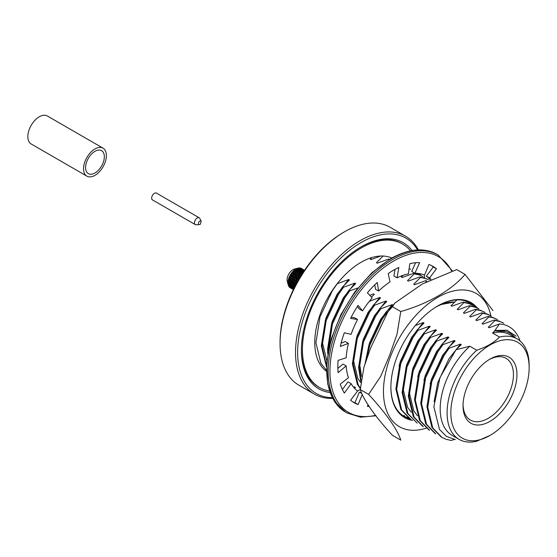 <?xml version="1.0" encoding="UTF-8"?>
<svg xmlns="http://www.w3.org/2000/svg" width="557" height="557" viewBox="0 0 557 557"><rect width="100%" height="100%" fill="white"/><g stroke="black" fill="none" stroke-linecap="round" stroke-linejoin="round"><path stroke-width="0.84" d="M290.106 287.677L290.1 287.725A11.189 6.461 -60 0 1 289.362 287.099A11.189 6.461 -60 0 1 289.104 286.778L290.301 287.816L291.137 287.335M289.348 285.769L289.487 285.344L288.401 285.456A11.189 6.461 -60 0 1 288.248 284.968A11.189 6.461 -60 0 1 288.101 284.321L288.728 285.386L289.487 285.344L289.981 284.376L289.069 284.648L288.456 283.053M292.815 288.039L292.007 288.31L290.991 287.113L291.736 285.386L290.824 285.664L290.162 284.161L289.696 285.01L290.496 286.402L291.248 286.361L290.371 286.758L289.494 285.428L289.229 286.103L290.253 287.294L291.06 287.029M302.576 269.525L302.493 269.045L301.017 268.453M293.609 289.16L292.752 288.136L293.49 286.402L292.822 286.221L292.251 284.676L293.657 282.803L293.107 280.505L295.043 278.883L295.182 276.363L297.41 275.318L298.12 272.951L299.729 272.436L299.255 273.605L299.624 274.685M299.729 272.436L300.348 272.721L299.722 274.378L300.042 273.564M302.27 271.955L300.627 272.22L300.139 273.306L301.776 272.881L302.27 271.955L302.757 272.45L302.542 271.524L303.008 270.869L303.342 271.551L302.11 273.738L301.776 272.881M299.854 274.037L299.005 274.309L298.594 275.687L297.104 276.523L297.013 277.525L296.192 277.901L296.032 279.551L294.841 280.589L295.099 281.355L294.305 282.1L294.528 283.798L295.419 283.819L295.008 283.228L295.997 282.176L295.983 280.47L296.804 279.899L296.721 278.994L298.072 278.027L298.385 276.488L299.172 276.335L299.429 275.276L301.01 274.622L301.497 273.452L302.11 273.738L301.797 274.49M299.826 277.692L298.698 278.396L298.489 279.976M296.596 281.598L296.644 279.906L297.946 278.911L297.786 280.568L296.596 281.598L296.846 282.364L296.059 283.116L296.178 284.14M297.946 278.911L298.768 278.535L298.858 277.532L300.348 276.704L300.759 275.325L301.476 275.388M301.991 270.103L301.003 271.44L300.787 270.507L301.253 269.853L301.588 270.535L301.901 269.212L302.068 270.048M301.588 270.535L302.347 269.713L304.136 270.027L302.709 269.449L301.56 270.646M302.124 269.936L303.662 270.229L301.671 270.486L300.348 272.721L300.007 271.858L300.515 270.939L301.003 271.44M294.952 270.034L294.757 270.465L294.089 270.284A11.189 6.461 -60 0 1 295.245 269.407A11.189 6.461 -60 0 1 295.725 269.101L296.992 268.906L296.206 272.345L295.739 271.579L296.22 270.41L296.839 270.695L297.884 268.836L296.839 270.695M296.992 268.906L297.473 269.4L297.375 268.314A11.189 6.461 -60 0 1 297.967 268.133A11.189 6.461 -60 0 1 298.51 268.014L298.037 268.613M294.221 279.454L294.242 281.16L293.247 282.211M296.192 277.901L294.883 278.89L294.841 280.589M295.349 275.506L296.825 274.671L297.25 273.299L295.697 274.016L295.259 276.509L294.437 276.885L294.263 278.535L293.086 279.572L293.337 280.338L292.55 281.09L292.766 282.782L294.005 282.427M293.205 276.961L293.421 275.346L294.869 274.462L294.562 276.007L293.205 276.961L293.288 277.866L292.467 278.444L292.488 280.15L291.492 281.194L291.903 281.786L291.005 281.765L290.789 280.067L291.576 279.322L291.325 278.556L292.502 277.518L292.669 275.868L293.497 275.492L293.581 274.49L295.064 273.654L295.488 272.276L296.178 272.429M294.869 274.462L295.656 274.302L295.913 273.243L297.501 272.596L297.974 271.419L298.594 271.712L298.253 272.631M289.563 277.233L288.951 277.734A11.189 6.461 -60 0 1 289.591 276.23A11.189 6.461 -60 0 1 289.898 275.618L290.907 274.852L290.747 276.502L289.556 277.539L289.814 278.305L289.027 279.05L289.25 280.749L290.343 280.568M290.907 274.852L291.729 274.476L291.819 273.473L293.309 272.638L293.727 271.259L294.444 271.329L294.27 271.872M291.45 275.952L292.808 274.991L293.114 273.445L291.666 274.329L291.534 276.857L290.712 277.428L290.726 279.134L289.737 280.185L290.148 280.777L289.431 281.668L289.87 283.297L290.782 283.165L292.244 281.424M293.079 287.287L293.831 288.714M294.305 282.1L293.386 283.137L294.305 285.198L293.49 286.402L292.578 286.681L291.931 285.177L291.45 286.026L292.258 287.426L293.01 287.377L293.49 286.402L293.205 287.036L293.985 288.401M291.165 286.639L291.736 285.386L291.067 285.212L290.482 283.652L291.903 281.786L291.993 283.792L292.543 284.181L291.624 284.314L291.36 282.462M290.712 277.428L289.584 278.472L289.737 280.185M291.283 286.354L292.133 287.774L292.947 287.586M294.082 272.547L293.581 274.49M296.22 270.41L294.597 270.918L293.901 273.292L293.114 273.445M293.17 283.402L293.379 285.323L294.305 285.198L295.398 283.847M293.476 283.026L291.979 285.093M294.437 276.885L293.135 277.88L293.086 279.572M298.51 268.014A11.189 6.461 -60 0 1 298.956 267.952L300.139 268.195L299.241 270.417L299.025 269.491L299.499 268.843L299.833 269.525L300.181 269.135M300.139 268.195L300.307 269.031M300.592 268.697L302.381 269.017L300.954 268.432L300.383 268.927M296.623 275.471L296.317 277.017L294.959 277.978M299.005 274.309L297.445 275.026L297.104 276.523M297.515 281.703L296.623 282.538L296.665 283.235M300.515 270.939L298.872 271.21L298.385 272.296L300.007 271.858M304.366 270.403L303.37 271.586M303.725 271.51L302.757 272.45M304.136 270.027L304.129 270.987M290.886 288.066L292.16 288.923L290.914 287.927M292.16 288.923L292.627 288.756M288.101 284.321A11.189 6.461 -60 0 1 288.025 283.812L289.02 282.148L287.997 281.919A11.189 6.461 -60 0 1 288.178 280.477L289.02 282.148L289.939 281.034M289.605 281.445L288.728 282.636L289.313 284.195L289.981 284.376L290.782 283.165L290.232 282.768L291.005 281.765M293.525 289.341L292.676 288.449L293.421 289.556M293.386 289.626L292.641 289.076L293.393 289.612M302.381 269.017L302.381 269.971M302.883 269.386L304.219 270.048L302.778 269.47M304.338 270.542L304.219 270.048M300.481 268.822L300 267.973A11.189 6.461 -60 0 1 300.404 268.042A11.189 6.461 -60 0 1 301.316 268.37L301.121 268.37M301.901 269.212L300.369 268.927L298.594 271.712L298.246 270.841L298.754 269.922L299.241 270.417L298.594 271.712M301.497 269.574L299.91 269.47L299.241 270.417L299.645 269.846L301.253 269.853M298.106 268.509L297.786 268.906L297.375 268.314A11.189 6.461 -60 0 0 296.895 268.502L297.264 268.474M297.786 268.906L297.473 269.4L298.148 268.453L299.743 268.558M298.754 269.922L297.118 270.194L296.206 272.345L296.623 271.28L298.246 270.841M303.662 270.229L303.837 271.071M303.635 271.231L303.342 271.551L303.259 270.591M291.84 273.376L291.109 273.619A11.189 6.461 -60 0 1 292.091 272.31A11.189 6.461 -60 0 1 292.522 271.809A11.189 6.461 -60 0 1 293.616 270.695A11.189 6.461 -60 0 1 294.089 270.284L294.444 271.329L294.757 270.465M295.245 269.407L294.73 270.598M296.491 269.832L294.855 270.256L294.556 271.029M303.008 270.869L301.407 270.869L300.857 271.781L301.142 271.28M302.542 271.524L300.905 271.691L300.348 272.721M295.816 273.633L295.725 274.002M297.974 271.419L296.359 271.934L295.913 273.243M291.109 273.619L290.726 274.183A11.189 6.461 -60 0 1 291.109 273.619M292.091 272.31L291.819 273.473M292.669 275.868L291.381 276.864L291.325 278.556M297.25 273.299L297.967 273.362M303.488 271.872L302.535 272.958M302.966 272.665L302.11 273.738M288.951 277.734L288.728 278.354A11.189 6.461 -60 0 1 288.951 277.734M289.591 276.23L289.556 277.539M301.497 273.452L299.882 273.967L299.429 275.276M292.467 278.444L291.346 279.489L291.492 281.194M290.789 280.067L289.877 281.111L290.232 282.768M302.632 273.181L301.88 274.357M288.373 281.382L287.997 281.919A11.189 6.461 -60 0 0 287.969 282.49L288.101 282.281M300.759 275.325L299.206 276.042L298.858 277.532M290.782 283.165L290.315 283.917M298.385 276.488L296.944 277.379L296.721 278.994M289.981 284.376L289.536 285.344M288.54 285.093L288.401 285.456A11.189 6.461 -60 0 0 288.575 285.88L288.61 285.741M292.07 288.832L290.907 287.433L292.07 288.832L292.898 288.359M295.983 280.47L294.869 281.522L295.008 283.228M290.336 287.872A11.189 6.461 -60 0 1 290.281 287.837A11.189 6.461 -60 0 1 290.1 287.725L290.441 287.927A11.189 6.461 -60 0 0 290.907 288.129M289.362 287.099L290.301 287.816M294.569 287.21L294.005 285.685L294.702 284.711L295.092 286.207M294.702 284.711L295.419 283.819L294.702 284.711M296.059 283.116L295.14 284.154L295.433 285.553M293.205 287.036L293.692 286.18L294.34 287.684M293.692 286.18L294.305 285.198M288.248 284.968L287.294 281.508A8.285 4.783 -60 0 1 288.805 274.065A8.285 4.783 -60 0 1 294.5 269.038L297.967 268.133M289.104 286.778A11.189 6.461 -60 0 1 288.575 285.88L289.487 285.344M288.025 283.812A11.189 6.461 -60 0 1 287.969 282.49L288.582 282.782L289.02 282.148M288.178 280.477A11.189 6.461 -60 0 1 288.31 279.865A11.189 6.461 -60 0 1 288.728 278.354L289.055 279.022M289.898 275.618A11.189 6.461 -60 0 1 290.726 274.183L290.726 274.977M295.725 269.101A11.189 6.461 -60 0 1 296.895 268.502L296.616 268.954M298.956 267.952A11.189 6.461 -60 0 1 300 267.973L299.84 268.119M290.496 286.402L290.824 285.664M288.463 281.751L289.25 280.749M288.31 279.865L289.027 279.05M289.313 284.195L289.87 283.297M292.007 288.31L292.133 287.774M292.878 287.76L293.01 287.377M293.393 271.398L293.978 270.563M292.522 271.809L293.727 271.259M291.631 282.127L292.55 281.09M291.993 283.792L292.766 282.782M292.822 286.221L293.379 285.323M297.424 269.609L299.025 269.491M297.884 268.836L299.499 268.843M299.582 269.943L299.144 270.681L300.787 270.507M297.668 274.26L299.255 273.605M290.879 287.621L290.441 287.927M288.164 283.562L288.582 282.782M288.728 285.386L289.069 284.648M291.13 286.709L291.248 286.361M290.253 287.294L290.371 286.758M293.943 273.007L295.488 272.276M294.159 272.234L295.739 271.579M293.748 284.801L294.528 283.798M292.258 287.426L292.578 286.681M291.067 285.212L291.624 284.314M291.736 285.386L292.543 284.181M85.583 167.566A13.264 7.659 120 0 0 88.326 173.638A13.264 7.659 120 0 0 101.59 165.979A13.264 7.659 120 0 0 101.59 150.662A13.264 7.659 120 0 0 91.369 154.219A13.264 7.659 120 0 0 85.583 167.566M103.038 148.155L47.359 116.002A16.16 9.33 120 0 0 34.903 120.333A16.16 9.33 120 0 0 27.85 136.604A16.16 9.33 120 0 0 31.199 143.998L86.878 176.144A16.16 9.33 120 0 0 103.038 166.815A16.16 9.33 120 0 0 103.038 148.155A16.16 9.33 120 0 0 90.589 152.486A16.16 9.33 120 0 0 83.529 168.75A16.16 9.33 120 0 0 86.878 176.144M434.119 401.681L437.739 382.652L448.921 358.847L460.493 344.108L461.3 344.574L455.981 349.782L439.974 377.604L433.861 406.673L439.445 429.37L446.31 436.312L455.354 439.612M490 435.435L476.736 441.228A58.019 33.497 -60 0 1 459.114 439.389L452.193 435.393A58.019 33.497 -60 0 1 469.823 346.21L476.736 350.2C486.435 347.06 494.031 342.673 499.511 337.055A58.019 33.497 -60 0 1 517.133 338.893A58.019 33.497 -60 0 1 529.15 365.455L529.15 367.62A55.373 31.965 -60 0 1 490 435.435A55.373 31.965 -60 0 1 450.843 412.828A55.373 31.965 -60 0 1 490 345.013A55.373 31.965 -60 0 1 529.15 367.62M455.981 349.782L469.823 346.21M515.378 337.876A59.265 34.214 -60 0 0 509.961 333.316A59.265 34.214 -60 0 0 494.56 330.907L492.59 333.058A58.019 33.497 -60 0 1 510.219 334.896L517.133 338.893M326.402 370.189L320.902 363.331L315.916 342.708L320.017 316.836L332.306 290.789L337.284 283.68L348.668 279.544L337.096 294.284L325.908 318.089L322.204 341.733L326.868 360.72M326.458 366.715L321.326 345.834L325.427 319.962L337.716 293.915L342.687 286.799L343.495 287.266L354.879 283.13L343.307 297.87L332.118 321.674L328.414 345.326L328.63 349.225M326.499 365.775L322.127 346.294L326.228 320.421L338.517 294.375L343.495 287.266M327.781 353.82L327.537 349.42L331.638 323.547L343.927 297.501L348.905 290.392L349.705 290.851L357.824 288.004M328.358 350.597L332.445 324.007L344.734 297.96L349.705 290.851M360.268 388.57L357.378 384.393L352.386 363.763L356.487 337.89L368.776 311.843L373.754 304.735L374.562 305.201L385.938 301.065L374.367 315.805L363.185 339.61L359.481 363.255L361.57 376.414M360.268 388.034L358.179 384.852L353.194 364.229L357.295 338.357L369.583 312.31L374.562 305.201M360.734 381.343L358.597 367.355L362.698 341.483L374.993 315.436L379.965 308.327L380.772 308.787L392.156 304.651L380.584 319.391L369.395 343.196L365.845 361.201M360.957 379.783L359.404 367.815L363.505 341.942L375.794 315.896L380.772 308.787M365.1 363.484L368.915 345.068L381.204 319.022L386.182 311.913L387.644 312.157M366.457 359.383L369.716 345.535L382.011 319.488L386.983 312.373M410.112 419.045L400.866 409.499L395.874 388.877L399.975 363.004L412.271 336.957L417.242 329.848L418.049 330.308L429.433 326.172L417.861 340.912L406.673 364.717L402.969 388.368L407.564 407.223L411.15 412.089M410.92 419.512L401.667 409.966L396.681 389.336L400.782 363.463L413.071 337.417L418.049 330.308M417.109 423.083L407.076 413.085L402.091 392.462L406.192 366.59L418.481 340.543L423.452 333.434L424.26 333.901L435.644 329.765L424.072 344.498L412.89 368.302L409.179 391.954L413.774 410.808L417.36 415.682M417.13 423.097L407.884 413.552L402.892 392.929L406.993 367.056L419.289 341.009L424.26 333.901M422.54 426.216L413.287 416.671L408.302 396.048L412.403 370.175L424.692 344.129L429.67 337.02L430.47 337.486L441.854 333.351L430.283 348.083L419.101 371.895L417.715 376.783M423.348 426.683L414.095 417.137L409.11 396.514L413.21 370.642L425.499 344.595L430.47 337.486M428.751 429.809L419.505 420.257L414.512 399.634L418.613 373.761L430.909 347.714L435.88 340.606L436.688 341.072L448.072 336.936L436.5 351.669L425.311 375.481L423.926 380.368M429.558 430.269L420.305 420.723L415.32 400.1L419.421 374.227L431.71 348.181L436.688 341.072M434.968 433.395L425.715 423.849L420.73 403.219L424.831 377.347L437.12 351.3L442.091 344.191L442.899 344.658L454.282 340.522L442.711 355.262L431.529 379.066L430.136 383.954M435.769 433.854L426.523 424.309L421.531 403.686L425.632 377.813L437.927 351.766L442.899 344.658M520.05 340.954A64.904 37.472 120 0 0 518.49 337.041C514.383 328.929 508.04 324.564 499.455 323.944L489.081 327.746L488.273 327.279L495.055 320.491L500.033 321.549L503.744 323.213M441.179 436.98L431.926 427.435L426.941 406.805L431.041 380.939L443.33 354.886L448.308 347.777L449.109 348.243L460.493 344.108M454.282 340.522L455.09 340.988L448.308 347.777M497.547 319.641L493.015 317.497L488.036 316.439L488.844 316.905L482.063 323.694L482.87 324.16L494.254 320.024L499.225 321.083L503.758 323.227M448.072 336.936L448.872 337.403L442.091 344.191M488.036 316.439L476.66 320.574L475.852 320.108L482.634 313.312L487.605 314.371L491.316 316.042M441.854 333.351L442.662 333.817L435.88 340.606M485.119 312.463L480.587 310.319L475.615 309.26L476.416 309.727L469.642 316.522L470.442 316.982L481.826 312.853L486.804 313.904L490.508 315.575M435.644 329.765L436.451 330.224L429.67 337.02M475.615 309.26L464.232 313.396L463.424 312.937L470.205 306.141L475.184 307.199L478.888 308.87M429.433 326.172L430.234 326.639L423.452 333.434M472.691 305.292L468.165 303.147L463.187 302.089L463.995 302.555L457.213 309.344L458.021 309.81L469.398 305.675L474.376 306.733L478.087 308.404M399.077 366.019L400.462 361.131L411.644 337.326L423.216 322.587L424.023 323.053L417.242 329.848M463.187 302.089L451.804 306.225L451.003 305.758L456.935 299.896M392.156 304.651L392.957 305.118L386.182 311.913M385.938 301.065L386.746 301.532L379.965 308.327M425.792 282.044L426.718 281.034L425.91 280.568L414.526 284.704L413.726 284.237L420.507 277.449L425.478 278.5L428.403 279.718M360.595 382.45L357.859 378.53L353.263 359.669L356.974 336.024L368.156 312.219L379.728 297.48L380.535 297.946L373.754 304.735M422.993 276.599L418.46 274.448L413.489 273.396L414.29 273.856L407.508 280.651L408.316 281.118L419.7 276.982L424.671 278.04L428.382 279.705M369.778 295.356L373.517 293.894L374.318 294.361L371.408 297.104M413.489 273.396L402.105 277.532L401.298 277.066L403.247 275.255M354.879 283.13L355.686 283.597L348.905 290.392M348.668 279.544L349.469 280.011L342.687 286.799M389.336 259.451L388.633 259.047L377.249 263.183L376.448 262.716L383.23 255.928M380.737 256.018L371.039 259.597L370.231 259.13L371.979 257.515M488.844 316.905L493.822 317.956L497.526 319.627M476.416 309.727L481.394 310.785L485.105 312.456M463.995 302.555L468.966 303.614L472.677 305.278M415.299 325.56L423.216 322.587M369.368 301.281L379.728 297.48M414.29 273.856L419.268 274.914L422.972 276.585M494.56 330.907L506.062 331.492L509.961 333.316M454.373 439.459L451.156 440.455L445.913 439.243L441.986 437.447L432.733 427.901L427.748 407.271L431.849 381.399L444.138 355.352L449.109 348.243M492.59 333.058L499.511 337.055M459.114 439.389A58.019 33.497 -60 0 1 476.736 350.2M494.491 330.865L494.929 330.468L506.954 330.217L516.081 336.143M419.7 276.982L420.507 277.449M469.398 305.675L470.205 306.141M481.826 312.853L482.634 313.312M494.254 320.024L495.055 320.491M494.929 330.468L499.455 323.944M418.384 249.884A91.174 52.643 120 0 0 405.587 236.21L390.116 227.27A91.174 52.643 120 0 0 344.525 231.789L344.525 231.789A91.174 52.643 120 0 0 280.053 343.46A91.174 52.643 120 0 0 298.935 385.2L314.413 394.133A91.174 52.643 120 0 0 332.654 398.373M405.587 236.21A91.174 52.643 120 0 0 359.996 240.721A91.174 52.643 120 0 0 300.432 321.069A91.174 52.643 120 0 0 314.413 394.133M357.483 391.014A91.174 52.643 120 0 0 359.585 389.851M424.364 275.04A89.684 51.78 120 0 1 424.455 277.525A91.174 52.643 120 0 0 424.42 275.067M412.027 250.546A84.379 48.717 120 0 0 361.054 246.883L361.054 246.883A84.379 48.717 120 0 0 301.386 350.228A84.379 48.717 120 0 0 330.05 392.546M354.349 388.111A84.379 48.717 120 0 0 355.575 387.547M420.472 275.249A84.379 48.717 120 0 0 420.34 273.807M417.562 249.919A89.684 51.78 120 0 0 361.054 242.553A89.684 51.78 120 0 0 299.387 334.291A89.684 51.78 120 0 0 332.271 397.649M357.434 390.979A89.684 51.78 120 0 0 359.571 389.844M343.467 232.401L344.525 231.789L343.467 232.401A89.684 51.78 120 0 0 280.053 342.242L280.053 343.46M301.393 349.615A82.889 47.853 120 0 0 318.555 386.955L319.607 387.561A82.889 47.853 -60 0 1 319.607 291.847A82.889 47.853 -60 0 1 402.495 243.994A82.889 47.853 -60 0 1 410.46 250.838M402.495 243.994L401.444 243.388A82.889 47.853 120 0 0 360.525 247.19M490 421.357A38.127 22.015 -60 0 1 463.034 405.788A38.127 22.015 -60 0 1 490 359.091A38.127 22.015 -60 0 1 516.959 374.659A38.127 22.015 -60 0 1 490 421.357M489.102 359.627A35.641 20.581 -60 0 1 506.062 358.339A35.641 20.581 -60 0 1 513.443 374.659A35.641 20.581 -60 0 1 488.238 418.307A35.641 20.581 -60 0 1 470.421 420.075A35.641 20.581 -60 0 1 463.055 404.751M326.416 371.254A65.482 37.806 -60 0 1 328.31 296.874A65.482 37.806 -60 0 1 391.78 258.037M354.384 386.871A82.889 47.853 -60 0 1 353.584 387.219M329.521 391.035A82.889 47.853 -60 0 1 319.607 387.561M419.184 273.584A82.889 47.853 -60 0 1 419.31 274.74M431 279.231A67.139 38.76 120 0 0 429.489 277.978L436.472 268.808A78.746 45.465 120 0 0 432.893 266.33A78.746 45.465 120 0 0 428.967 264.471L424.518 275.102A67.139 38.76 120 0 0 414.888 273.236L411.727 271.405L415.613 262.751M414.888 273.236L419.637 262.66A78.746 45.465 120 0 0 409.834 263.635L408.392 273.877A67.139 38.76 120 0 0 397.044 277.825L393.876 276L395.017 269.393M397.044 277.825L398.833 267.457A78.746 45.465 120 0 0 388.215 273.584L390.004 281.884A67.139 38.76 120 0 0 378.656 291.046L375.488 289.222L374.757 284.829M378.656 291.046L377.214 282.462A78.746 45.465 120 0 0 367.411 292.815L372.16 297.904A67.139 38.76 120 0 0 362.53 310.89L359.369 309.058L357.336 306.552M351.209 317.17L354.398 317.678L357.559 319.502A67.139 38.76 120 0 0 351.126 334.325L344.351 332.759A78.746 45.465 120 0 0 340.285 346.433L348.438 343.384A67.139 38.76 120 0 0 346.182 357.796L338.099 360.393A78.746 45.465 120 0 0 338.099 372.654L346.182 365.921A67.139 38.76 120 0 0 348.438 377.723L340.285 384.093A78.746 45.465 120 0 0 344.351 393.075L351.126 383.676A67.139 38.76 120 0 0 357.559 391.077L350.576 400.239A78.746 45.465 120 0 0 354.155 402.718A78.746 45.465 120 0 0 358.088 404.577L362.078 395.031M341.1 343.119L345.27 341.559L348.438 343.384M337.862 368.386L343.015 364.09L346.182 365.921M342.416 389.538L347.965 381.844L351.126 383.676M352.602 401.75A78.746 45.465 120 0 0 354.92 402.746L359.369 392.121A67.139 38.76 120 0 0 360.964 392.72M430.067 279.725A67.139 38.76 120 0 0 426.321 276.147L433.304 266.984A78.746 45.465 120 0 0 431.278 265.473M368.156 404.716L367.411 406.387A78.746 45.465 120 0 0 369.312 406.401M362.53 310.89L358.088 305.396A78.746 45.465 120 0 0 350.576 318.395L357.559 319.502M429.489 277.978L426.321 276.147M361.152 393.145L359.369 392.121M358.088 404.577L354.92 402.746M436.472 268.808L433.304 266.984M407.104 417.945A76.887 44.386 120 0 0 407.724 417.75M472.726 305.306A76.887 44.386 120 0 0 472.559 304.575M477.321 307.986A66.394 38.336 120 0 0 437.837 305.897L437.837 305.897A66.394 38.336 120 0 0 390.889 387.212A66.394 38.336 120 0 0 412.605 420.389M490.891 315.798A76.887 44.386 120 0 0 437.837 297.334A76.887 44.386 120 0 0 383.467 391.494A76.887 44.386 120 0 0 426.244 428.131M441.416 304.477L454.394 302.012A61.423 35.46 120 0 0 436.04 306.97M390.889 386.906A65.649 37.904 120 0 0 404.479 416.657A65.649 37.904 120 0 0 409.799 418.857M475.295 307.067A65.649 37.904 120 0 0 470.129 302.952A65.649 37.904 120 0 0 437.572 306.051M465.067 274.413L456.726 269.602L422.303 284.007L394.99 302.973L392.434 306.719L400.768 311.53C427.908 303.844 451.72 290.127 465.067 274.413L493.001 310.583M392.434 306.719L387.818 311.92L370.593 348.062L363.895 367.369L360.288 389.573L368.623 394.391L380.675 376.365L389.447 355.679L397.009 334.249L400.768 311.53M360.275 387.742L360.288 389.573C363.533 400.058 375.376 416.88 392.434 435.309L400.768 440.121C397.524 429.635 385.681 412.821 368.623 394.391M469.843 303.795L467.476 301.65M403.553 416.086L408.372 417.931M199.879 224.415A2.068 1.198 -60 0 1 199.274 224.61L196.092 224.791A3.934 2.27 -60 0 1 195.27 224.61A3.934 2.27 -60 0 1 194.449 222.807A3.934 2.27 -60 0 1 196.168 218.845A3.934 2.27 -60 0 1 199.204 217.787A3.934 2.27 -60 0 1 199.775 218.414L201.209 221.261L200.29 224.311L199.274 224.61A2.068 1.198 -60 0 1 198.842 222.125A2.068 1.198 -60 0 1 201.209 221.261M195.27 224.61L152.479 199.907A3.934 2.27 -60 0 1 151.664 198.104A3.934 2.27 -60 0 1 153.384 194.142A3.934 2.27 -60 0 1 156.42 193.084L199.204 217.787M451.435 270.751A89.935 51.926 120 0 0 393.527 261.094A89.935 51.926 120 0 0 330.58 360.428A89.935 51.926 120 0 0 375.627 415.32M436.827 254.243A91.174 52.643 120 0 0 391.237 258.761A91.174 52.643 120 0 0 331.673 339.102A91.174 52.643 120 0 0 345.653 412.166L334.186 400.998L327.697 384.038L326.687 362.76L331.213 338.948L340.87 314.635L354.837 291.91L371.902 272.714L390.617 258.699C408.427 248.694 423.835 247.211 436.827 254.243L438.234 255.057A91.174 52.643 120 0 0 392.643 259.569A91.174 52.643 120 0 0 333.079 339.916A91.174 52.643 120 0 0 347.06 412.981L360.463 417.179L375.968 415.794M302.347 273.32L301.797 274.573M301.476 268.46L302.465 269.031M354.983 387.212L354.182 386.753M404.688 415.912L403.881 415.445M410.899 419.498L410.091 419.031M423.327 426.669L422.519 426.209M429.538 430.262L428.73 429.795M435.748 433.847L434.947 433.381M441.966 437.433L441.158 436.967M410.565 269.421L409.764 268.954M466.481 301.706L465.673 301.24M478.909 308.877L478.101 308.411M491.33 316.049L490.529 315.589M345.653 412.166L347.06 412.981M452.11 270.577L438.234 255.057M388.981 310.423L394.252 303.878"/></g></svg>
